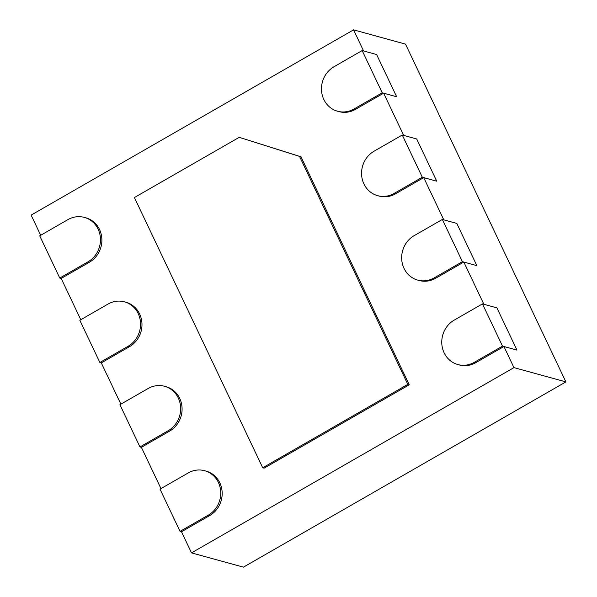 <?xml version="1.0" encoding="UTF-8"?>
<svg xmlns="http://www.w3.org/2000/svg" width="597" height="597" viewBox="0 0 597 597"><rect width="100%" height="100%" fill="white"/><g stroke="black" fill="none" stroke-linecap="round" stroke-linejoin="round"><path stroke-width="0.9" d="M362.163 50.566L382.214 92.789L353.999 108.997A24.201 22.373 105.4 0 1 337.559 111.229A24.201 22.373 105.4 0 1 323.82 99.468A24.201 22.373 105.4 0 1 333.954 66.782L362.163 50.566L376.61 54.536L396.654 96.759L376.61 54.536L363.588 50.961L353.566 29.85L405.497 44.118L565.881 381.893L513.95 367.618L191.503 552.882L181.481 531.77L180.055 531.375L160.011 489.152L188.219 472.943A24.201 22.373 105.4 0 1 204.659 470.72A24.201 22.373 105.4 0 1 218.398 482.48A24.201 22.373 105.4 0 1 208.271 515.166L180.055 531.375M382.214 92.789L396.654 96.759L383.632 93.184L403.684 135.4L416.706 138.982L436.75 181.204L416.706 138.982L402.259 135.012L422.31 177.234L436.75 181.204L423.728 177.622L443.78 219.845L456.802 223.42L476.846 265.643L456.802 223.42L442.355 219.457L462.406 261.673L476.846 265.643L463.824 262.068L483.876 304.283L496.898 307.865L516.942 350.088L496.898 307.865L482.451 303.895L502.502 346.118L516.942 350.088L503.92 346.506L513.95 367.618M422.31 177.234L394.095 193.443A24.201 22.373 105.4 0 1 377.655 195.667A24.201 22.373 105.4 0 1 363.916 183.913A24.201 22.373 105.4 0 1 374.05 151.22L402.259 135.012M462.406 261.673L434.191 277.881A24.201 22.373 105.4 0 1 417.751 280.112A24.201 22.373 105.4 0 1 404.012 268.351A24.201 22.373 105.4 0 1 414.146 235.666L442.355 219.457M502.502 346.118L474.287 362.327A24.201 22.373 105.4 0 1 457.847 364.551A24.201 22.373 105.4 0 1 444.108 352.797A24.201 22.373 105.4 0 1 454.242 320.104L482.451 303.895M139.959 446.937L141.385 447.325L169.6 431.116A24.201 22.373 105.4 0 0 179.727 398.423A24.201 22.373 105.4 0 0 165.988 386.669L164.563 386.281A24.201 22.373 105.4 0 1 178.302 398.035A24.201 22.373 105.4 0 1 168.175 430.721L139.959 446.937L119.915 404.714L148.123 388.505A24.201 22.373 105.4 0 1 164.563 386.281M99.863 362.491L101.289 362.886L129.504 346.67A24.201 22.373 105.4 0 0 139.631 313.985A24.201 22.373 105.4 0 0 125.892 302.224L124.467 301.836A24.201 22.373 105.4 0 1 138.205 313.597A24.201 22.373 105.4 0 1 128.079 346.282L99.863 362.491L79.819 320.268L108.027 304.06A24.201 22.373 105.4 0 1 124.467 301.836M59.767 278.053L61.192 278.441L89.408 262.232A24.201 22.373 105.4 0 0 99.535 229.539A24.201 22.373 105.4 0 0 85.796 217.786L84.371 217.398A24.201 22.373 105.4 0 1 98.109 229.151A24.201 22.373 105.4 0 1 87.983 261.837L59.767 278.053L39.723 235.83L67.931 219.621A24.201 22.373 105.4 0 1 84.371 217.398M239.203 137.34L299.552 156.407L407.811 384.393L409.236 384.789L264.135 468.152L262.717 467.764L134.407 197.547L239.203 137.34L300.978 156.795L409.236 384.789M407.811 384.393L262.717 467.764M299.552 156.407L300.978 156.795M80.789 319.716L61.192 278.441M120.885 404.154L101.289 362.886M160.981 488.6L141.385 447.325M204.659 470.72L206.084 471.108A24.201 22.373 105.4 0 1 219.823 482.869A24.201 22.373 105.4 0 1 209.696 515.554L181.481 531.77M503.92 346.506L475.712 362.715A24.201 22.373 105.4 0 1 459.272 364.946L457.847 364.551M463.824 262.068L435.616 278.277A24.201 22.373 105.4 0 1 419.176 280.5L417.751 280.112M423.728 177.622L395.52 193.831A24.201 22.373 105.4 0 1 379.08 196.062L377.655 195.667M383.632 93.184L355.424 109.393A24.201 22.373 105.4 0 1 338.984 111.617L337.559 111.229M40.693 235.27L31.119 215.107L353.566 29.85M191.503 552.882L243.434 567.15L565.881 381.893M353.999 108.997L355.424 109.393M394.095 193.443L395.52 193.831M434.191 277.881L435.616 278.277M474.287 362.327L475.712 362.715M208.271 515.166L209.696 515.554M168.175 430.721L169.6 431.116M128.079 346.282L129.504 346.67M87.983 261.837L89.408 262.232"/></g></svg>
